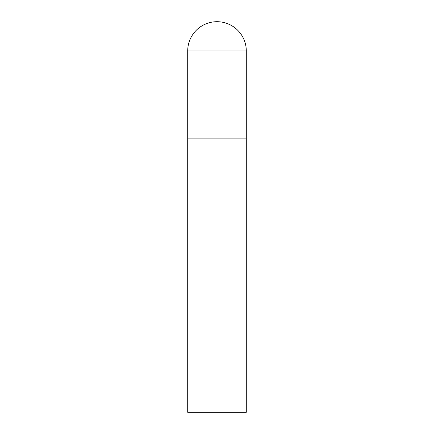 <?xml version="1.0" encoding="UTF-8"?>
<svg xmlns="http://www.w3.org/2000/svg" width="434" height="434" viewBox="0 0 434 434"><rect width="100%" height="100%" fill="white"/><g stroke="black" fill="none" stroke-linecap="round" stroke-linejoin="round"><path stroke-width="0.33" stroke-dasharray="2.17 1.63" d="M246.295 138.88L187.705 138.88L246.295 138.88M187.705 412.3L246.295 412.3M246.295 50.995L187.705 50.995"/><path stroke-width="0.65" d="M187.705 50.995L187.705 412.3L246.295 412.3L246.295 138.88L187.705 138.88L246.295 138.88L246.295 50.995A29.295 29.295 0 0 0 217 21.7A29.295 29.295 0 0 0 187.705 50.995L246.295 50.995"/></g></svg>
